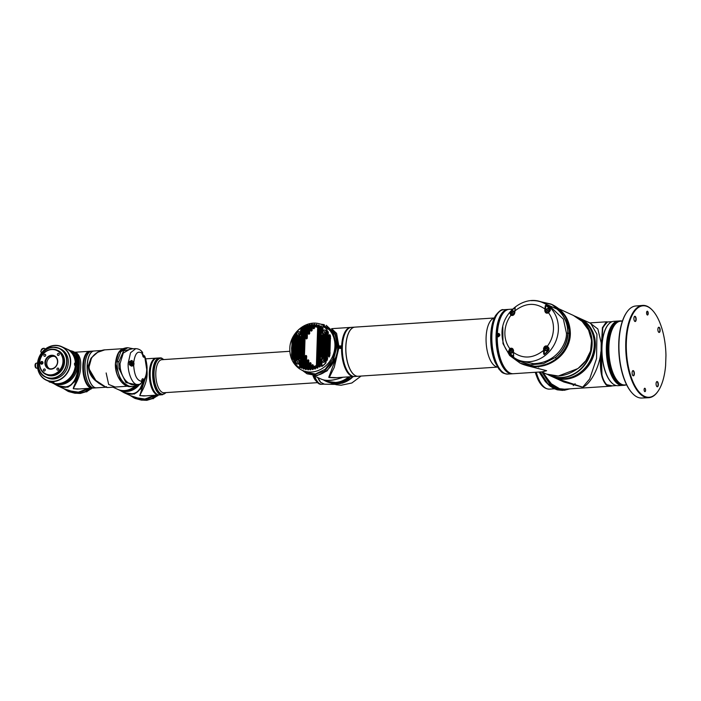 <?xml version="1.0" encoding="UTF-8"?>
<svg xmlns="http://www.w3.org/2000/svg" width="701" height="701" viewBox="0 0 701 701"><rect width="100%" height="100%" fill="white"/><g stroke="black" fill="none" stroke-linecap="round" stroke-linejoin="round"><path stroke-width="1.05" d="M633.152 375.789A2.62 1.122 -93.8 0 1 632.845 375.543A2.62 1.122 -93.8 0 1 632.118 373.291A2.62 1.122 -93.8 0 1 632.547 370.96A2.62 1.122 -93.8 0 1 633.318 370.654A2.62 1.122 -93.8 0 1 634.37 373.738A2.62 1.122 -93.8 0 1 633.152 375.789M632.766 375.447A2.41 1.034 86.2 0 0 632.968 375.587A2.41 1.034 86.2 0 0 633.196 375.631A2.41 1.034 86.2 0 0 634.09 373.44A2.41 1.034 86.2 0 0 633.126 370.882A2.41 1.034 86.2 0 0 632.88 370.829A2.41 1.034 86.2 0 0 632.477 371.074M658.922 332.405A2.62 1.122 -93.8 0 1 658.616 332.16A2.62 1.122 -93.8 0 1 657.88 329.908A2.62 1.122 -93.8 0 1 658.318 327.586A2.62 1.122 -93.8 0 1 659.089 327.271A2.62 1.122 -93.8 0 1 660.14 330.355A2.62 1.122 -93.8 0 1 658.922 332.405M658.537 332.064A2.41 1.034 86.2 0 0 658.738 332.204A2.41 1.034 86.2 0 0 658.966 332.248A2.41 1.034 86.2 0 0 659.86 330.057A2.41 1.034 86.2 0 0 658.896 327.498A2.41 1.034 86.2 0 0 658.651 327.446A2.41 1.034 86.2 0 0 658.248 327.691M644.631 396.38A45.828 19.654 86.2 0 0 658.081 391.167A45.828 19.654 86.2 0 0 665.608 365.598L665.95 355.407A45.828 19.654 86.2 0 0 652.797 310.674A45.828 19.654 86.2 0 0 647.61 306.679A45.828 19.654 86.2 0 0 626.335 342.5A45.828 19.654 86.2 0 0 644.631 396.38M652.64 310.499A46.248 19.838 86.2 0 0 652.482 310.324A46.248 19.838 86.2 0 0 647.251 306.293A46.248 19.838 86.2 0 0 642.554 305.417A46.248 19.838 86.2 0 0 625.739 347.81A46.248 19.838 86.2 0 0 644.245 396.81A46.248 19.838 86.2 0 0 648.609 397.712A46.248 19.838 86.2 0 0 657.81 391.552A46.248 19.838 86.2 0 0 657.941 391.351M634.957 321.461A2.62 1.122 -93.8 0 1 634.65 321.224A2.62 1.122 -93.8 0 1 633.914 318.973A2.62 1.122 -93.8 0 1 634.344 316.642A2.62 1.122 -93.8 0 1 635.124 316.335A2.62 1.122 -93.8 0 1 636.166 319.411A2.62 1.122 -93.8 0 1 634.957 321.461M634.563 321.128A2.41 1.034 86.2 0 0 634.773 321.268A2.41 1.034 86.2 0 0 635.001 321.312A2.41 1.034 86.2 0 0 635.886 319.121A2.41 1.034 86.2 0 0 634.922 316.554A2.41 1.034 86.2 0 0 634.685 316.51A2.41 1.034 86.2 0 0 634.282 316.747M657.117 386.724A2.62 1.122 -93.8 0 1 656.811 386.488A2.62 1.122 -93.8 0 1 656.083 384.236A2.62 1.122 -93.8 0 1 656.513 381.905A2.62 1.122 -93.8 0 1 657.293 381.598A2.62 1.122 -93.8 0 1 658.335 384.674A2.62 1.122 -93.8 0 1 657.117 386.724M656.732 386.391A2.41 1.034 86.2 0 0 656.933 386.531A2.41 1.034 86.2 0 0 657.17 386.575A2.41 1.034 86.2 0 0 658.055 384.385A2.41 1.034 86.2 0 0 657.091 381.817A2.41 1.034 86.2 0 0 656.855 381.773A2.41 1.034 86.2 0 0 656.443 382.01M644.789 391.605A1.7 0.727 -93.8 0 1 644.114 389.8A1.7 0.727 -93.8 0 1 644.736 388.249A1.7 0.727 -93.8 0 1 644.902 388.284A1.7 0.727 -93.8 0 1 645.577 390.089A1.7 0.727 -93.8 0 1 644.955 391.631A1.7 0.727 -93.8 0 1 644.789 391.605M647.33 314.986A1.91 0.815 -93.8 0 1 647.119 314.819A1.91 0.815 -93.8 0 1 646.576 313.172A1.91 0.815 -93.8 0 1 646.9 311.463A1.91 0.815 -93.8 0 1 647.461 311.253A1.91 0.815 -93.8 0 1 648.223 313.496A1.91 0.815 -93.8 0 1 647.33 314.986M647.041 314.723A1.7 0.727 86.2 0 0 647.146 314.793A1.7 0.727 86.2 0 0 647.312 314.819A1.7 0.727 86.2 0 0 647.934 313.277A1.7 0.727 86.2 0 0 647.26 311.472A1.7 0.727 86.2 0 0 647.093 311.437A1.7 0.727 86.2 0 0 646.83 311.577M642.554 305.417L635.719 306.004A46.117 19.777 86.2 0 0 626.869 312.12A46.117 19.777 86.2 0 0 619.158 353.295A46.117 19.777 86.2 0 0 632.188 393.112A46.117 19.777 86.2 0 0 637.402 397.134A46.117 19.777 86.2 0 0 641.757 398.028L648.609 397.712M626.72 312.339A45.635 19.575 86.2 0 0 626.563 312.558A45.635 19.575 86.2 0 0 618.939 353.313A45.635 19.575 86.2 0 0 631.829 392.718A45.635 19.575 86.2 0 0 632.004 392.91M622.444 321.032L620.464 321.198A31.948 13.705 86.2 0 0 614.129 325.755A31.948 13.705 86.2 0 0 608.88 346.776A31.948 13.705 86.2 0 0 617.774 381.265A31.948 13.705 86.2 0 0 621.638 384.332A31.948 13.705 86.2 0 0 624.652 384.954L626.633 384.858M614.058 325.851A31.729 13.608 86.2 0 0 613.997 325.956A31.729 13.608 86.2 0 0 608.783 346.829A31.729 13.608 86.2 0 0 617.616 381.081A31.729 13.608 86.2 0 0 617.695 381.178M543.117 372.511L550.592 383.359L559.582 388.704L564.489 389.204L610.632 386.181L607.11 385.576C601.388 380.704 599.311 369.445 600.88 351.814C599.793 366.36 590.654 384.271 582.724 387.18L555.735 378.277M573.216 385.568L575.127 383.71M612.639 385.83L610.632 386.181M552.923 376.989L563.946 382.027L582.724 387.18L589.672 378.969L596.551 358.535L596.919 334.202L590.733 323.345L579.701 318.315A32.246 28.382 114.5 0 1 594.448 352.717A32.246 28.382 114.5 0 1 565.269 379.215A32.246 28.382 114.5 0 1 552.923 376.989A32.246 28.382 114.5 0 1 552.826 376.945M612.227 321.645L606.759 322.004L602.781 327.919L601.309 351.823C599.732 369.304 601.773 380.477 607.452 385.348L610.957 385.944L616.424 385.585M541.908 371.968L549.479 383.64L559.345 389.756L564.41 390.273L569.799 388.862M540.226 371.951L547.84 383.762L557.637 389.861L564.41 390.273L569.834 388.853M622.567 385.392A32.246 13.836 -93.8 0 1 622.418 385.401A32.246 13.836 -93.8 0 1 619.255 384.788A32.246 13.836 -93.8 0 1 606.347 350.482A32.246 13.836 -93.8 0 1 618.186 321.04A32.246 13.836 -93.8 0 1 618.343 321.032M618.186 321.04L613.787 321.33A32.246 13.836 86.2 0 0 601.949 350.772A32.246 13.836 86.2 0 0 614.856 385.068A32.246 13.836 86.2 0 0 618.019 385.69L622.418 385.401M612.157 325.369A32.123 13.775 86.2 0 0 612.113 325.43A32.123 13.775 86.2 0 0 606.628 346.881A32.123 13.775 86.2 0 0 615.82 381.852A32.123 13.775 86.2 0 0 615.864 381.905M623.75 385.313A32.246 13.836 -93.8 0 1 623.636 385.322L622.725 385.384A32.246 13.836 -93.8 0 1 619.561 384.761A32.246 13.836 -93.8 0 1 615.916 381.957A32.246 13.836 -93.8 0 1 606.68 346.846A32.246 13.836 -93.8 0 1 612.192 325.308A32.246 13.836 -93.8 0 1 618.492 321.023L619.412 320.962A32.246 13.836 -93.8 0 1 619.526 320.953M623.636 385.322A32.246 13.836 -93.8 0 1 620.481 384.7A32.246 13.836 -93.8 0 1 607.574 350.404A32.246 13.836 -93.8 0 1 619.412 320.962M626.195 384.875A32.246 13.836 -93.8 0 1 624.407 385.278L623.864 385.313A32.246 13.836 -93.8 0 1 620.709 384.691A32.246 13.836 -93.8 0 1 617.064 381.879A32.246 13.836 -93.8 0 1 607.951 354.031A32.246 13.836 -93.8 0 1 613.34 325.238A32.246 13.836 -93.8 0 1 619.64 320.944L620.175 320.909A32.246 13.836 -93.8 0 1 622.006 321.067M624.407 385.278A32.246 13.836 -93.8 0 1 621.244 384.656A32.246 13.836 -93.8 0 1 608.337 350.351A32.246 13.836 -93.8 0 1 620.175 320.909M625.853 384.893A32.123 13.775 -93.8 0 1 621.366 384.525A32.123 13.775 -93.8 0 1 608.494 348.783A32.123 13.775 -93.8 0 1 621.664 321.102M589.944 322.986L597.848 328.962L601.186 342.771L601.099 351.823L602.667 327.428L607.495 321.961M607.732 321.943L606.409 321.812L602.396 327.7L601.607 342.798M612.201 385.865L605.682 384.437L602.036 377.042L601.309 351.823M542.267 372.126L553.808 386.882L561.72 389.958L569.361 388.889M613.086 383.999A32.036 13.74 -93.8 0 1 601.922 354.434A32.036 13.74 -93.8 0 1 609.125 323.652M545.308 381.546L539.078 372.029M537.772 378.996L537.974 379.407A30.493 13.082 -93.8 0 1 535.976 374.334L535.424 372.836M537.772 379.039L537.895 379.337C541.014 385.83 544.87 389.099 549.479 389.125A31.186 13.38 86.2 0 1 546.421 388.529A31.186 13.38 86.2 0 1 536.274 372.213M535.958 374.299L535.257 372.284M535.958 374.316L537.965 379.39M617.011 381.826A32.123 13.775 -93.8 0 1 616.968 381.773A32.123 13.775 -93.8 0 1 607.89 354.04A32.123 13.775 -93.8 0 1 613.261 325.352A32.123 13.775 -93.8 0 1 613.305 325.299M510.976 313.093C512.212 310.613 513.36 310.534 514.42 312.874M541.68 371.854L546.587 374.097L558.311 376.034L578.018 368.524L585.808 360.7L590.584 350.999L591.565 340.344L588.551 330.048L582.154 321.409L573.374 315.424L559.021 308.869M529.132 366.115L546.631 370.706L542.075 371.837M512.606 309.123L509.11 309.36A32.246 13.836 86.2 0 0 502.81 313.645A32.246 13.836 86.2 0 0 497.377 333.527L498.446 333.457C500.365 334.43 500.33 335.534 498.332 336.778L497.263 336.848A32.246 13.836 86.2 0 0 506.534 370.286A32.246 13.836 86.2 0 0 510.179 373.098A32.246 13.836 86.2 0 0 513.342 373.721L542.74 371.793L546.631 370.706L526.924 365.642M549.374 375.131L549.637 375.254A32.036 28.198 -65.5 0 0 561.904 377.462A32.036 28.198 -65.5 0 0 590.838 351.35A32.036 28.198 -65.5 0 0 576.59 317.132M537.798 301.079L551.109 304.094L558.049 308.396C565.76 314.977 569.554 323.31 569.422 333.396C568.888 343.481 564.533 351.884 556.384 358.597C549.943 363.574 542.688 366.132 534.6 366.264L520.23 363.232L535.415 366.641C553.492 366.965 570.237 351.236 570.351 333.816L570.369 333.834C570.15 320.269 564.007 310.482 551.959 304.479L565.681 316.423L570.351 333.816M537.667 301.053L551.967 304.488M498.691 334.018A1.165 1.025 114.5 0 1 498.429 336.296A1.165 1.025 114.5 0 1 497.754 336.068M549.68 375.508L551.783 376.472A32.246 28.382 -65.5 0 0 564.13 378.689A32.246 28.382 -65.5 0 0 593.309 352.191A32.246 28.382 -65.5 0 0 578.57 317.798L576.459 316.834A32.246 28.382 114.5 0 1 591.197 351.236A32.246 28.382 114.5 0 1 562.018 377.734A32.246 28.382 114.5 0 1 549.68 375.508A32.246 28.382 114.5 0 1 548.086 374.711M574.978 316.212A32.246 28.382 114.5 0 1 576.459 316.834M517.32 359.569L519.993 360.796L533.54 363.679C557.356 362.916 567.214 342.298 566.426 333.028L563.376 319.121L549.12 305.513L543.222 302.823A31.186 27.453 114.5 0 1 558.39 329.356A31.186 27.453 114.5 0 1 529.264 361.725A31.186 27.453 114.5 0 1 517.32 359.569C507.138 354.329 502.039 345.435 501.995 332.896C501.855 311.498 525.75 293.868 543.222 302.823A31.186 27.453 114.5 0 0 531.288 300.676M548.541 312.725A2.673 2.357 114.5 0 1 546.368 312.935L548.55 312.699L550.154 310.42L548.576 312.839L550.355 310.35L550.25 309.027A30.493 26.84 -65.5 0 0 545.921 305.215L545.308 305.636L544.843 308.957C535.1 302.245 525.11 302.902 514.885 310.92L515.06 307.248A30.493 26.84 -65.5 0 0 510.468 311.638L509.855 313.014L510.871 315.31C507.147 320.41 505.149 326.07 504.886 332.292C504.738 338.504 506.367 343.928 509.767 348.563L508.584 351.315L509.101 352.831A30.493 26.84 -65.5 0 0 513.421 356.634L513.509 352.437C523.244 359.149 533.233 358.491 543.468 350.474L543.704 354.058L544.283 354.61A30.493 26.84 -65.5 0 0 548.883 350.22L549.085 348.651L547.472 346.084C551.196 340.984 553.194 335.323 553.466 329.102C553.606 322.889 551.976 317.465 548.576 312.839C546.429 313.697 545.168 312.961 544.782 310.631L545.308 305.636M551.853 376.507A32.246 28.382 -65.5 0 0 551.932 376.533A32.246 28.382 -65.5 0 0 564.279 378.759A32.246 28.382 -65.5 0 0 594.395 345.295A32.246 28.382 -65.5 0 0 578.711 317.86A32.246 28.382 -65.5 0 0 578.64 317.825M498.271 334.5A0.535 0.464 -65.5 0 0 497.92 335.49L497.43 335.236L498.385 335.174L497.938 334.307L497.43 335.236M552.151 376.639A32.246 28.382 -65.5 0 0 552.37 376.735A32.246 28.382 -65.5 0 0 564.717 378.961A32.246 28.382 -65.5 0 0 593.896 352.463A32.246 28.382 -65.5 0 0 579.157 318.061A32.246 28.382 -65.5 0 0 578.938 317.965M552.423 376.761A32.246 28.382 -65.5 0 0 552.484 376.787A32.246 28.382 -65.5 0 0 564.822 379.013A32.246 28.382 -65.5 0 0 594.001 352.515A32.246 28.382 -65.5 0 0 579.263 318.114A32.246 28.382 -65.5 0 0 579.21 318.088M552.607 376.849A32.246 28.382 -65.5 0 0 552.738 376.901A32.246 28.382 -65.5 0 0 565.085 379.127A32.246 28.382 -65.5 0 0 594.264 352.629A32.246 28.382 -65.5 0 0 579.517 318.228A32.246 28.382 -65.5 0 0 579.394 318.175M512.431 313.321L512.711 312.532M547.516 310.972L547.385 310.149L548.033 310.517L547.35 310.981L547.385 310.149M546.5 348.336L545.93 348.984L546.342 348.239L546.692 348.94L546.123 348.835L546.605 348.397M510.722 351.061L511.064 351.455L511.397 350.596L511.371 351.429L510.95 350.631M538.71 367.087L538.324 366.509M498.516 333.492L499.094 333.571A1.7 1.49 -65.5 0 0 498.516 333.492L497.377 333.527M502.713 313.785A31.957 13.705 86.2 0 0 502.626 313.917A31.957 13.705 86.2 0 0 497.202 334.219M497.149 335.718A31.957 13.705 86.2 0 0 506.306 370.04A31.957 13.705 86.2 0 0 506.42 370.163M497.263 336.848L497.184 335.77M497.254 334.158L497.298 333.571M556.384 358.597L555.446 357.431L543.468 363.609L530.166 364.765L517.601 360.726L507.822 351.955M542.075 302.333L557.05 309.141C564.498 315.45 568.16 323.476 568.047 333.212L569.422 333.396M510.468 311.638L510.486 313.128L510.53 311.708L515.104 307.345L514.709 312.628C514.262 314.802 513.097 315.678 511.204 315.24A2.673 2.357 114.5 0 0 514.727 312.646L514.823 312.593C514.289 314.986 512.966 315.888 510.871 315.31L509.855 313.014M511.353 315.301A2.673 2.357 -65.5 0 1 510.197 313.102L509.864 312.953M515.077 308.089L515.06 307.248M515.217 307.432L514.823 312.593M550.066 310.762L550.127 309.115L545.825 305.329L545.36 310.788L545.921 305.215M550.18 310.412L550.25 309.027M548.909 348.66L548.769 350.114L544.195 354.487L543.52 348.8C544.055 346.408 545.378 345.505 547.472 346.084L549.085 348.651M548.909 348.73L548.699 347.845M548.813 348.704L548.883 350.22M548.524 347.451L544.379 348.993L544.283 354.61M544.379 348.993L543.801 348.826A2.673 2.357 114.5 0 1 547.463 346.312L547.463 346.312A2.673 2.357 -65.5 0 0 544.099 348.967L543.704 354.058M543.748 350.5L543.52 348.8M513.596 356.353L513.439 350.798L513.64 356.038M513.079 349.37L509.215 351.297L509.171 352.717L513.474 356.502L513.588 355.994L513.421 356.634M508.593 351.376L509.101 352.831M512.308 348.616A2.673 2.357 -65.5 0 0 508.935 351.271L508.584 351.315M509.215 351.297L509.767 348.563C511.914 347.705 513.176 348.441 513.561 350.772M497.666 335.341L497.447 334.631M497.684 334.745L498.148 334.43M510.486 313.128L512.422 315.397M545.641 310.823L547.586 313.084M512.037 313.119L512.44 312.374L512.431 313.329M512.606 312.471L512.054 312.646M512.238 312.725L512.221 313.207M494.301 317.982L354.89 327.13A24.614 10.559 86.2 0 0 350.079 330.408A24.614 10.559 86.2 0 0 345.873 346.846A24.614 10.559 86.2 0 0 352.918 373.633A24.614 10.559 86.2 0 0 355.705 375.78A24.614 10.559 86.2 0 0 358.115 376.253L497.526 367.105M350.053 330.451A24.526 10.524 86.2 0 0 350.027 330.486A24.526 10.524 86.2 0 0 345.838 346.864A24.526 10.524 86.2 0 0 352.857 373.563A24.526 10.524 86.2 0 0 352.892 373.598M354.811 327.139L351.376 327.367A24.614 10.559 86.2 0 0 342.333 349.834A24.614 10.559 86.2 0 0 352.182 376.008A24.614 10.559 86.2 0 0 354.601 376.481L358.036 376.262A24.614 10.559 -93.8 0 1 355.626 375.78A24.614 10.559 -93.8 0 1 345.777 349.606A24.614 10.559 -93.8 0 1 354.811 327.139A24.614 10.559 -93.8 0 1 354.855 327.139M507.866 374.08A32.246 13.836 -93.8 0 1 507.831 374.08A32.246 13.836 -93.8 0 1 504.667 373.458A32.246 13.836 -93.8 0 1 491.76 339.153A32.246 13.836 -93.8 0 1 503.607 309.719A32.246 13.836 -93.8 0 1 503.642 309.719L503.493 309.728A32.246 13.836 -93.8 0 1 503.546 309.719M351.332 327.367A24.614 10.559 86.2 0 0 351.297 327.367A24.614 10.559 86.2 0 0 342.263 349.834A24.614 10.559 86.2 0 0 352.112 376.016A24.614 10.559 86.2 0 0 354.522 376.49A24.614 10.559 86.2 0 0 354.557 376.49M351.297 327.367L350.684 327.411A24.614 10.559 86.2 0 0 345.873 330.688A24.614 10.559 86.2 0 0 341.764 352.664A24.614 10.559 86.2 0 0 348.712 373.913A24.614 10.559 86.2 0 0 351.499 376.051A24.614 10.559 86.2 0 0 353.909 376.525L354.522 376.49M512.151 373.799A32.246 13.836 -93.8 0 1 512.116 373.799L507.91 374.071A32.246 13.836 -93.8 0 1 504.746 373.458A32.246 13.836 -93.8 0 1 491.839 339.153A32.246 13.836 -93.8 0 1 503.686 309.711L507.892 309.439A32.246 13.836 -93.8 0 1 507.927 309.439M512.116 373.799A32.246 13.836 -93.8 0 1 508.952 373.177A32.246 13.836 -93.8 0 1 496.045 338.872A32.246 13.836 -93.8 0 1 507.892 309.439M513.167 373.729A32.246 13.836 -93.8 0 1 512.992 373.738L512.194 373.791A32.246 13.836 -93.8 0 1 509.031 373.177A32.246 13.836 -93.8 0 1 505.386 370.365A32.246 13.836 -93.8 0 1 496.273 342.517A32.246 13.836 -93.8 0 1 501.662 313.724A32.167 13.801 86.2 0 0 501.609 313.803A32.167 13.801 86.2 0 0 496.238 342.526A32.167 13.801 86.2 0 0 505.316 370.294A32.167 13.801 86.2 0 0 505.351 370.33M512.992 373.738A32.246 13.836 -93.8 0 1 509.837 373.116A32.246 13.836 -93.8 0 1 496.956 335.332M511.309 373.51A32.167 13.801 -93.8 0 1 497.062 335.586M345.847 330.723A24.526 10.524 86.2 0 0 345.821 330.767A24.526 10.524 86.2 0 0 341.72 352.664A24.526 10.524 86.2 0 0 348.651 373.843A24.526 10.524 86.2 0 0 348.677 373.878M501.609 313.803L501.662 313.724A32.246 13.836 -93.8 0 1 507.962 309.43L508.768 309.378A32.246 13.836 -93.8 0 1 508.944 309.369M496.974 334.631A32.246 13.836 -93.8 0 1 508.768 309.378M497.105 334.359A32.167 13.801 -93.8 0 1 507.13 309.833M300.895 369.637A24.894 21.915 114.5 0 0 334.938 346.154A24.894 21.915 114.5 0 0 321.522 324.432L324.239 325.439L332.835 333.133L335.805 346.513A24.956 21.968 114.5 0 1 335.805 346.531L332.686 359.333L325.203 369.287L315.441 373.966L305.855 372.354L300.895 369.637A24.894 21.915 114.5 0 1 298.828 368.323C292.703 363.574 289.688 357.054 289.802 348.783C289.811 333.518 305.259 320.006 319.183 323.731A24.894 21.915 114.5 0 1 321.522 324.432L332.756 331.407L336.866 346.767L333.159 360.866L324.423 371.162L313.47 374.869L303.419 371.022M350.649 327.411A24.614 10.559 86.2 0 0 350.605 327.42A24.614 10.559 86.2 0 0 341.65 345.882L340.344 345.97A1.165 1.025 114.5 0 1 339.38 348.099A1.165 1.025 114.5 0 1 340.353 345.97L338.793 347.091L339.862 348.318A1.165 1.025 114.5 0 1 339.635 348.169M331.696 328.76L336.585 333.343L338.933 346.557M338.907 347.617L334.254 367.394L329.268 377.515L334.184 377.821L353.83 376.533A24.614 10.559 86.2 0 0 353.874 376.533M339.74 348.371L341.562 348.379A24.614 10.559 86.2 0 0 351.42 376.06A24.614 10.559 86.2 0 0 353.83 376.533M340.23 348.467L339.109 347.284M340.572 346.119A1.165 1.025 114.5 0 1 341.396 347.188A1.165 1.025 114.5 0 1 339.862 348.318M349.589 376.814A25.034 22.038 114.5 0 1 325.877 381.248A25.034 22.038 114.5 0 1 323.476 379.942M320.856 378.934C325.658 381.265 332.73 380.801 342.07 377.541L342.044 377.62C327.849 382.431 323.538 379.828 321.531 379.267L313.838 375.754M342.07 377.541L342.754 377.261M336.69 377.655L328.734 377.34L335.613 359.14M338.89 347.065C339.503 345.724 340.108 345.689 340.704 346.942C340.055 348.257 339.45 348.292 338.89 347.065M337.751 347.074C337.339 360.971 327.332 374.01 316.414 375.298L307.064 373.826L317.018 375.596L327.122 370.864L336.813 355.828L338.268 345.409L336.401 335.875L326.237 325.317L334.815 333.369L337.759 346.942L336.857 346.881M320.725 324.16L324.274 324.659L320.637 324.134M339.678 347.53L340.151 346.583A0.535 0.464 -65.5 0 0 339.713 347.53M329.864 334.631A23.273 20.487 114.5 0 1 330.522 336.068L329.75 355.468A23.142 20.373 114.5 0 1 328.997 356.984L328.392 351.823L328.804 339.573L329.733 334.692A23.142 20.373 114.5 0 1 330.39 336.121L329.943 352.726M292.58 338.565A23.273 20.487 114.5 0 1 293.333 337.032L292.589 359.447A23.273 20.487 114.5 0 1 291.931 358.009L291.572 348.143L292.659 338.601A23.142 20.373 114.5 0 1 293.412 337.076L293.281 341.904A20.671 18.191 114.5 0 1 294.166 339.591L295.112 334.333A23.142 20.373 114.5 0 1 295.848 333.343L295.769 336.568A20.671 18.191 114.5 0 1 296.558 335.393L296.129 333.79L297.128 331.433A23.729 20.89 114.5 0 1 301.018 328.015L300.694 331.003A20.671 18.191 114.5 0 1 301.395 330.46L302.262 327.56A23.142 20.373 114.5 0 1 302.981 327.139L302.937 329.426A20.671 18.191 114.5 0 1 303.752 328.953L304.62 326.289A23.142 20.373 114.5 0 1 305.329 325.974L305.285 328.191A20.671 18.191 114.5 0 1 306.1 327.858L306.959 325.369A23.142 20.373 114.5 0 1 307.669 325.141L307.625 327.332A20.671 18.191 114.5 0 1 308.431 327.113L309.281 324.747A23.142 20.373 114.5 0 1 309.991 324.616L309.632 333.413L308.79 334.035L308.501 333.51L309.281 324.747L308.992 333.667L308.501 333.51L309.728 333.396C309.194 334.473 308.685 334.508 308.221 333.483L308.501 333.51M295.042 334.272A23.273 20.487 114.5 0 1 295.778 333.273L294.867 362.803A23.142 20.373 114.5 0 1 294.201 361.909L293.605 356.371L294.166 339.591L295.112 334.333L294.201 361.909L293.631 360.27L294.438 335.875M297.058 331.336A23.895 21.03 114.5 0 1 300.983 327.893L300.615 333.474L298.24 336.112L296.558 335.393L297.084 332.598M302.236 327.463A23.273 20.487 114.5 0 1 302.955 327.034L301.623 368.104A23.142 20.373 114.5 0 1 300.931 367.771L300.265 364.581L301.395 330.46L302.262 327.56L300.931 367.771L300.37 366.877L301.649 328.357M304.593 326.184A23.273 20.487 114.5 0 1 305.312 325.869L303.901 368.954A23.142 20.373 114.5 0 1 303.209 368.735L302.534 365.791L303.752 328.953L304.62 326.289L303.209 368.735L302.657 367.946L304.015 326.981M306.95 325.255A23.273 20.487 114.5 0 1 307.669 325.027L307.266 338.084L306.03 338.189L306.372 327.884L306.959 325.369L306.521 338.364L306.03 338.189L306.468 338.785M309.29 324.624A23.273 20.487 114.5 0 1 310.008 324.493L309.947 326.815A20.671 18.191 114.5 0 1 310.753 326.701L311.603 324.414A23.142 20.373 114.5 0 1 311.954 324.388A23.142 20.373 114.5 0 1 312.313 324.361L312.269 326.605A20.671 18.191 114.5 0 1 313.067 326.605L313.917 324.353A23.142 20.373 114.5 0 1 314.618 324.397L314.425 327.945M313.952 324.239A23.273 20.487 114.5 0 1 314.653 324.274L314.574 326.71A20.671 18.191 114.5 0 1 315.713 326.885L315.678 324.984L316.221 324.581A23.142 20.373 114.5 0 1 316.913 324.712L316.265 326.815L315.687 326.254L316.221 324.581L316.16 326.386L315.415 326.202M316.265 324.467A23.273 20.487 114.5 0 1 316.966 324.598L316.966 326.105L315.914 326.745M316.265 326.815L316.186 326.981A20.671 18.191 114.5 0 1 317.658 327.376L318.508 325.115A23.142 20.373 114.5 0 1 319.2 325.334L319.148 327.937A20.671 18.191 114.5 0 1 319.936 328.305L320.786 325.965A23.142 20.373 114.5 0 1 321.479 326.298L321.417 329.146A20.671 18.191 114.5 0 1 322.083 329.601L323.196 326.552A23.729 20.89 114.5 0 1 326.876 329.479L325.947 333.466C323.88 334.999 322.565 334.535 321.996 332.072L322.907 326.754L323.056 330.898M318.569 324.992A23.273 20.487 114.5 0 1 319.27 325.22L317.798 367.771A23.142 20.373 114.5 0 1 317.08 368.086L316.396 365.536L317.658 327.376L318.508 325.115L317.132 368.218L316.58 367.613L317.974 325.483M320.865 325.86A23.273 20.487 114.5 0 1 321.557 326.193L320.147 366.509A23.142 20.373 114.5 0 1 319.428 366.93L318.745 364.31L319.936 328.305L320.786 325.965L319.498 367.052L318.937 366.474L320.269 326.315M323.31 326.429A23.895 21.03 114.5 0 1 327.017 329.374L325.947 333.466A20.671 18.191 114.5 0 1 326.657 334.535L327.542 331.258A23.142 20.373 114.5 0 1 328.217 332.16L328.068 337.365A20.671 18.191 114.5 0 1 328.804 339.573L329.733 334.692L329.12 357.054L328.541 356.459L329.251 335.113M327.656 331.179A23.273 20.487 114.5 0 1 328.331 332.081L327.297 359.736A23.142 20.373 114.5 0 1 326.561 360.726L325.904 357.168L326.657 334.535L327.542 331.258L326.666 360.813L326.096 360.27L327.052 331.608M295.892 358.623L296.611 337.023L297.39 336.156L298.118 336.927L297.399 358.518L296.619 359.394L295.892 358.623L296.891 337.05A0.622 0.552 114.5 0 1 298.013 336.944L297.303 358.535M321.312 356.949L322.022 335.358L322.81 334.491L323.538 335.262L322.819 356.853L322.039 357.72L321.312 356.949L322.302 335.385A0.622 0.552 114.5 0 1 323.433 335.28L322.714 356.87M330.968 382.912A24.614 21.661 -65.5 0 0 338.11 383.745A24.614 21.661 -65.5 0 0 353.164 376.577M350.912 378.19A24.614 21.661 -65.5 0 0 352.647 376.612A24.614 21.661 -65.5 0 1 350.912 378.19A24.614 21.661 -65.5 0 1 331.284 382.974M297.531 332.283C299.038 331.468 299.932 331.906 300.23 333.597L299.493 335.139A1.91 1.682 114.5 0 1 297.531 332.283M323.275 358.377L325.264 360.077L323.801 362.005A1.91 1.682 114.5 0 1 323.275 358.377M323.853 330.329C325.238 329.899 326.018 330.425 326.202 331.888L325.098 333.676A1.91 1.682 114.5 0 1 323.853 330.329M298.871 333.404L298.311 333.869L299.073 333.72M297.75 362.399L297.434 361.795L298.1 361.751M323.783 360.682L323.371 360.165L324.02 359.99M324.8 332.458L324.274 332.116L324.896 331.739M324.686 331.634L324.449 332.458M323.792 359.841L323.476 360.629M297.855 361.558L297.478 362.321M298.661 333.317L298.328 334.097M324.134 331.739L324.887 331.792L324.405 332.484L324.318 331.827M323.266 359.85L323.976 360.077L323.38 360.656L323.45 359.937M297.373 361.497L298.021 361.865L297.338 362.329L297.548 361.585M298.547 334.184L298.477 333.238M309.535 363.477C310.07 362.382 310.578 362.347 311.042 363.372L310.823 369.795A23.273 20.487 114.5 0 1 310.473 369.821A23.273 20.487 114.5 0 1 310.114 369.839L309.57 369.12L309.535 363.477L311.007 363.53M310.114 369.839L310.026 363.556L311.113 363.477M312.103 330.486L310.911 330.381L311.603 324.414L311.402 330.53M311.305 330.942L311.042 324.896M314.495 328.147L313.294 328.042L313.917 324.353L313.785 328.191M313.706 328.611L313.365 324.791M316.072 326.815L315.678 324.984M321.067 360.261A2.541 2.234 114.5 0 1 325.124 358.342L325.904 362.978A23.895 21.03 114.5 0 1 321.978 366.421L320.979 362.732L321.067 360.261L321.698 360.445M311.779 365.51C312.313 364.415 312.812 364.38 313.286 365.405L313.154 369.453A23.273 20.487 114.5 0 1 312.444 369.585L311.779 365.51L313.251 365.571M312.444 369.585L312.269 365.598L313.356 365.519M307.318 360.647C307.853 359.56 308.361 359.525 308.834 360.542L308.501 369.848A23.273 20.487 114.5 0 1 307.792 369.804L307.108 367.017L307.318 360.647L308.799 360.691M307.792 369.804L307.809 360.726L308.896 360.638M305.154 356.283C305.689 355.214 306.188 355.17 306.67 356.161L306.188 369.62A23.273 20.487 114.5 0 1 305.487 369.488L304.812 366.588L305.154 356.283L306.635 356.292M305.487 369.488L304.953 368.656L305.645 356.336L306.74 356.239M299.862 367.534L299.651 367.885A23.895 21.03 114.5 0 1 295.945 364.941L295.191 362.084L295.734 360.27A2.541 2.234 114.5 0 1 299.678 361.663L299.721 367.158M300.37 366.877L300.265 364.581A20.671 18.191 114.5 0 1 299.599 364.134L299.704 367.727A23.729 20.89 114.5 0 1 296.015 364.809L295.524 362.049L295.962 360.437A2.331 2.05 114.5 0 1 299.581 361.681M300.983 327.893L301.009 328.357M307.231 338.338L306.521 338.364M306.381 338.714L306.363 325.974M309.693 333.632L308.992 333.667M308.887 334.07L308.703 325.282M305.093 366.614L305.434 356.31L306.565 356.213L306.197 369.48A23.142 20.373 114.5 0 1 305.496 369.357L305.925 356.362M306.206 355.696L306.565 356.178L306.206 355.696M307.257 369.033L307.599 360.673L308.729 360.594L308.51 367.14M309.57 369.12L309.413 367.122A20.671 18.191 114.5 0 1 308.615 367.122L308.729 360.594M309.693 367.158L309.816 363.504L310.937 363.425L310.455 369.681A23.142 20.373 114.5 0 1 310.105 369.699L310.306 363.582M311.901 368.919L311.726 366.921A20.671 18.191 114.5 0 1 310.929 367.026L310.946 363.39M312.006 366.947L312.05 365.536L313.181 365.458L313.145 366.632M312.883 364.923L313.181 365.423L312.883 364.923M314.425 327.98L313.294 328.042L313.601 328.576L314.425 327.98M312.515 324.8L312.024 330.302L310.911 330.381L311.209 330.907L312.147 330.267L312.269 326.605L312.147 330.267C311.603 331.345 311.104 331.38 310.631 330.355L310.911 330.381M312.278 325.36L312.164 326.657M314.583 325.448L314.653 324.274M316.966 324.598L316.826 326.167L315.976 326.78M327.017 329.374L326.973 330.127M327.972 337.418L327.516 354.145A20.671 18.191 114.5 0 0 328.392 351.823L328.541 356.459M328.296 333.238L328.27 333.676M321.26 362.759L321.347 360.288A2.331 2.05 114.5 0 1 325.036 358.5L325.816 361.436M326.114 361.856L325.772 362.855A23.729 20.89 114.5 0 1 321.882 366.272L322.031 361.55M325.133 356.704C324.598 357.79 324.09 357.825 323.625 356.8L324.616 335.236A0.622 0.552 114.5 0 1 325.746 335.122L325.027 356.756A0.622 0.552 114.5 0 1 323.897 356.827L324.116 356.914A0.605 0.535 -65.5 0 0 324.361 357.396M323.625 356.8L324.335 335.209L325.124 334.333L325.851 335.104M321.996 332.072L322.364 329.628M321.312 329.198L320.287 363.267A20.671 18.191 114.5 0 0 320.979 362.732L321.601 366.027L321.768 360.971M321.557 326.193L321.435 327.674M319.428 325.965L317.93 364.783A20.671 18.191 114.5 0 0 318.745 364.31L318.937 366.474M319.27 325.22L319.305 325.799M317.93 367.236L317.851 367.902A23.273 20.487 114.5 0 1 317.132 368.218M314.6 366.5L315.494 366.974L315.459 368.7A23.142 20.373 114.5 0 1 314.749 368.919L314.066 367.044L314.889 366.132L315.494 366.974L315.143 366.421M314.959 366.386L315.581 367.902M314.066 367.044L314.407 366.29A20.671 18.191 114.5 0 1 313.251 366.614L313.128 369.322A23.142 20.373 114.5 0 1 312.418 369.453L312.55 365.624M313.382 368.63L313.154 369.453M311.042 369.024L310.85 368.428M308.72 369.12L308.493 367.158L308.493 369.707A23.142 20.373 114.5 0 1 307.792 369.672L308.089 360.752M306.319 368.884L306.565 356.213M291.476 355.241L292.659 338.601L292.019 357.939L291.949 341.212M293.368 338.53L293.333 337.032M292.834 358.798L292.676 359.368A23.142 20.373 114.5 0 1 292.019 357.939L291.931 358.009M293.631 360.27L293.605 356.371A20.671 18.191 114.5 0 1 292.878 354.154L292.729 357.694M293.184 341.957L292.589 359.447M295.962 360.437L295.734 360.27A20.671 18.191 114.5 0 1 295.025 359.192L294.911 361.471M294.902 359.227L294.797 362.899A23.273 20.487 114.5 0 1 294.122 361.996M298.205 358.465L298.924 336.874L299.704 336.007L300.431 336.778L299.721 358.369C299.178 359.455 298.679 359.49 298.205 358.465L299.204 336.901A0.622 0.552 114.5 0 1 300.326 336.795M302.657 367.946L302.534 365.791A20.671 18.191 114.5 0 1 301.745 365.423L301.658 366.965M301.745 367.561L301.588 368.227A23.273 20.487 114.5 0 1 300.895 367.894M302.955 328.042L302.955 327.034M304.953 368.656L304.812 366.588A20.671 18.191 114.5 0 1 304.024 366.351L303.936 367.823M304.024 368.393L303.884 369.085A23.273 20.487 114.5 0 1 303.183 368.866M305.294 326.885L305.312 325.869M307.634 326.07L307.669 325.027M309.965 325.562L310.008 324.493M309.623 333.448L309.842 326.868M306.03 338.189L305.759 338.162C306.223 339.161 306.723 339.135 307.266 338.084L307.161 338.136M305.759 338.162L306.372 327.884M307.389 367.044L307.108 367.017A20.671 18.191 114.5 0 1 306.311 366.903L306.188 366.938M313.286 365.405L313.259 368.901M314.53 327.928L314.574 326.71L314.53 327.928C313.987 329.014 313.487 329.041 313.023 328.015L313.294 328.042M322.714 326.613L322.749 331.512M327.165 330.276L326.613 331.888M326.78 331.775L325.869 333.369L323.476 334.105A2.331 2.05 114.5 0 1 322.276 332.099L322.635 332.256M328.331 332.081L328.129 334.622M330.522 336.068L330.25 340.511M330.609 338.671L330.451 337.873M330.136 352.708L329.75 355.468L329.899 350.85M327.446 358.045L327.393 354.18L327.455 358.036M327.647 358.036L327.297 359.736L327.393 357.037M326.096 360.27L325.904 357.168A20.671 18.191 114.5 0 1 325.124 358.342L324.475 358.062M325.842 360.069L325.658 360.174C325.325 361.882 324.388 362.566 322.846 362.207A2.121 1.866 114.5 0 1 322.802 362.189M325.045 358.518L325.912 362.145M321.978 366.421L321.409 366.115M320.436 365.563L320.147 366.509L320.199 364.897M318.07 366.938L317.851 367.902M316.58 367.613L316.396 365.536A20.671 18.191 114.5 0 1 314.889 366.132L315.59 368.218M315.722 367.946L315.503 368.831L315.503 367.333M315.503 368.831A23.273 20.487 114.5 0 1 314.784 369.05L314.81 367.122M314.784 369.05L314.232 368.419M310.937 369.278L310.823 367.079M308.501 369.848L308.536 368.533M306.188 369.62L306.232 368.332M304.111 368.437L303.884 369.085M301.816 367.604L301.588 368.227M299.678 361.663L299.818 367.666M295.945 364.941L296.067 363.258M295.419 363.863L295.804 362.68M295.191 362.084L295.734 362.145M295.033 362.303L294.797 362.899M295.988 333.65L295.647 336.603M296.129 333.79L296.672 333.956M296.462 332.292L296.786 333.212M340.09 346.469L339.24 347.039L339.503 347.538L340.055 347.503L340.09 346.469M348.66 376.875A24.614 21.661 114.5 0 1 325.869 380.783L324.519 380.17M342.964 377.243L341.974 377.576M298.863 363.582L299.765 365.72M299.879 365.957L300.913 367.806M335.691 334.281L331.81 328.918M341.685 345.926L340.423 346.005M317.781 377.559L320.707 382.334M330.618 382.851L334.833 384.376L324.528 384.209L320.76 382.395L317.842 377.585M353.479 376.56L342.544 383.132L330.644 382.851M321.873 384.279A18.463 7.921 -93.8 0 1 321.82 384.279A18.463 7.921 -93.8 0 1 320.006 383.929A18.463 7.921 -93.8 0 1 314.556 376.087M162.01 358.246A18.463 7.921 86.2 0 0 160.205 357.896L159.556 357.939A18.463 7.921 86.2 0 0 155.946 360.393A18.463 7.921 86.2 0 0 152.862 376.875A18.463 7.921 86.2 0 0 158.076 392.814A18.463 7.921 86.2 0 0 160.161 394.418A18.463 7.921 86.2 0 0 161.966 394.777L166.146 392.586M314.696 376.148A18.463 7.921 86.2 0 0 320.12 383.92A18.463 7.921 86.2 0 0 321.934 384.279L323.678 384.157M161.913 394.777A18.463 7.921 -93.8 0 1 161.852 394.786A18.463 7.921 -93.8 0 1 160.047 394.426A18.463 7.921 -93.8 0 1 152.66 374.79A18.463 7.921 -93.8 0 1 159.434 357.948A18.463 7.921 -93.8 0 1 159.495 357.939M159.434 357.948L156.954 358.106A18.463 7.921 86.2 0 0 150.172 374.956A18.463 7.921 86.2 0 0 157.559 394.593A18.463 7.921 86.2 0 0 159.372 394.943L161.852 394.786M156.893 358.115A18.463 7.921 86.2 0 0 156.84 358.115A18.463 7.921 86.2 0 0 150.058 374.965A18.463 7.921 86.2 0 0 157.445 394.602A18.463 7.921 86.2 0 0 159.258 394.952A18.463 7.921 86.2 0 0 159.311 394.952M156.603 358.141A18.463 7.921 86.2 0 0 156.376 358.141A18.463 7.921 86.2 0 0 152.774 360.603A18.463 7.921 86.2 0 0 149.62 372.923A18.463 7.921 86.2 0 0 154.895 393.024A18.463 7.921 86.2 0 0 156.989 394.628A18.463 7.921 86.2 0 0 158.794 394.987A18.463 7.921 86.2 0 0 159.022 394.961M152.73 360.656A18.331 7.86 86.2 0 0 152.687 360.717A18.331 7.86 86.2 0 0 149.558 372.958A18.331 7.86 86.2 0 0 154.807 392.919A18.331 7.86 86.2 0 0 154.851 392.972M321.119 382.746A18.463 7.921 -93.8 0 1 317.772 377.55M155.902 360.454A18.331 7.86 86.2 0 0 155.867 360.507A18.331 7.86 86.2 0 0 152.8 376.875A18.331 7.86 86.2 0 0 157.979 392.709A18.331 7.86 86.2 0 0 158.023 392.762M144.31 400.21L146.746 400.262L153.659 398.142A18.086 15.921 -65.5 0 0 156.174 396.442L158.172 395.022M157.348 395.793L156.235 395.627L157.778 395.732L157.76 394.865M145.72 395.846L139.771 395.618L145.098 379.039M154.562 395.259L145.037 399.044L134.513 397.476L123.954 392.656L134.417 394.05L141.138 388.564L144.397 380.415M119.477 389.984L123.954 392.656L120.073 390.413M158.645 394.987A18.463 7.921 -93.8 0 1 158.487 395.005A18.463 7.921 -93.8 0 1 149.313 372.95A18.463 7.921 -93.8 0 1 156.069 358.167A18.463 7.921 -93.8 0 1 156.227 358.158M147.008 368.98L147.131 373.09C147.201 384.674 140.375 392.998 139.981 395.592L143.749 395.969L158.487 395.005M139.534 384.49A18.463 16.246 114.5 0 1 119.713 390.247L123.525 391.99C129.65 394.672 134.478 394.356 138.001 391.044L140.226 388.38L143.065 382.185M130.106 395.46L134.285 398.072L142.715 399.85L155.753 395.18M130.097 395.46L135.013 398.405L143.433 400.175L156.954 395.101M139.438 384.516A18.463 16.246 114.5 0 1 119.652 390.229L118.592 389.738A18.463 16.246 114.5 0 1 118.574 389.73L117.899 389.423A18.463 16.246 114.5 0 1 117.856 389.405M137.764 384.761A18.463 16.246 114.5 0 1 118.592 389.738M137.711 384.761A18.463 16.246 114.5 0 1 118.557 389.721M135.863 385.699A18.463 16.246 114.5 0 1 117.899 389.423M135.67 385.778A18.463 16.246 114.5 0 1 124.892 390.659A18.463 16.246 114.5 0 1 117.821 389.388A18.463 16.246 114.5 0 1 117.768 389.362M135.389 385.892A18.463 16.246 114.5 0 1 124.778 390.615A18.463 16.246 114.5 0 1 117.715 389.335A18.463 16.246 114.5 0 1 117.645 389.309M135.109 385.997A18.375 16.176 114.5 0 1 131.105 388.74M143.477 381.765L140.524 388.442L138.29 391.149C134.776 394.838 129.843 395.162 123.481 392.122L121.501 391.07M141.138 388.564A0.85 0.499 -147.9 0 1 140.524 388.442L140.226 388.38M123.525 391.99L123.481 392.122C129.685 394.777 134.618 394.453 138.29 391.149L138.001 391.044M156.402 394.312A18.331 7.86 -93.8 0 1 149.55 377.094A18.331 7.86 -93.8 0 1 154.089 359.122M152.984 398.667L153.589 397.432M157.778 395.732A1.06 1.016 67.2 0 1 157.497 395.916L157.497 395.916A1.06 1.016 67.2 0 1 157.147 395.995M153.107 398.79A1.06 1.016 -136.4 0 0 153.414 398.571L153.414 398.571A1.06 1.016 -136.4 0 0 153.615 398.264M143.451 381.8C145.081 380.59 146.264 376.577 147 369.769C147.464 364.783 145.335 357.089 144.634 356.047L146.737 369.523C146.518 374.194 145.545 377.611 143.828 379.776L143.889 380.862L142.759 382.36A1.06 0.526 -116.8 0 1 142.654 382.448L142.654 382.448A1.06 0.526 -116.8 0 1 141.812 381.922M140.664 383.982A1.06 0.535 -124.2 0 1 140.603 384.043A1.06 0.535 -124.2 0 1 140.542 384.069L139.578 384.411L141.514 382.737L141.69 381.239C137.089 380.801 134.434 375.631 133.716 365.712L131.402 366.115L129.378 364.695L129.405 363.144L129.483 361.62L131.586 360.48L133.847 361.847C135.188 352.84 138.106 350.141 142.601 353.742L142.522 352.48L141.62 351.543L142.522 352.48A1.06 0.789 -18.1 0 1 142.61 352.656L142.61 352.656A1.06 0.789 -18.1 0 1 142.627 352.98M138.535 384.683L136.318 384.376C131.718 383.149 127.521 371.399 128.187 363.171L130.544 352.752L135.775 348.634M142.96 356.476L142.259 352.016C140.708 349.895 138.491 348.765 135.626 348.642L130.631 348.818L123.28 353.076L120.02 363.653L120.292 368.349C122.027 377.252 125.978 382.728 132.147 384.77L140.069 384.323L141.646 382.597A1.06 0.464 16.5 0 0 141.611 382.387M141.795 381.099A1.165 0.499 -93.8 0 1 141.839 381.668A1.165 0.499 -93.8 0 1 141.716 382.29M142.68 354.487A1.165 0.499 -93.8 0 1 142.724 355.056A1.165 0.499 -93.8 0 1 142.724 355.092M131.648 362.347A1.165 0.499 -93.8 0 1 132.112 363.723A1.165 0.499 -93.8 0 1 131.683 364.651A1.165 0.499 -93.8 0 1 131.569 364.634A1.165 0.499 -93.8 0 1 131.105 363.258A1.165 0.499 -93.8 0 1 131.534 362.329A1.165 0.499 -93.8 0 1 131.648 362.347A2.97 2.611 114.5 0 1 131.77 362.803L131.911 363.67M131.727 363.784L131.727 364.161A2.97 2.611 114.5 0 1 131.569 364.634M123.034 348.669L104.729 349.869L97.641 352.323C92.865 355.056 89.973 359.473 88.974 365.571C89.141 371.477 91.419 376.428 95.809 380.424L106.088 387.267C105.667 387.118 100.147 384.656 95.704 380.731L98.692 383.088C105.15 387.154 107.726 388.328 106.421 386.619M101.47 350.509L94.039 350.999A18.463 7.921 86.2 0 0 90.429 353.453A18.463 7.921 86.2 0 0 87.274 365.782A18.463 7.921 86.2 0 0 92.558 385.874A18.463 7.921 86.2 0 0 96.458 387.837L105.956 387.215M98.639 383.061L95.336 380.582C90.832 376.656 88.484 371.696 88.308 365.712L90.99 358.22L96.317 353.05M90.385 353.514A18.331 7.86 86.2 0 0 90.35 353.567A18.331 7.86 86.2 0 0 87.213 365.808A18.331 7.86 86.2 0 0 92.462 385.769A18.331 7.86 86.2 0 0 92.506 385.822M126.259 347.819C121.825 348.748 117.032 350.001 115.402 363.705C114.78 375.797 123.078 387.592 130.921 386.637L127.95 386.33C120.029 383.044 115.867 375.499 115.472 363.688L118.723 352.568L126.25 347.819L127.766 347.722L120.8 351.744L117.198 361.628A2.121 0.596 6.2 0 1 118.855 361.777L123.63 350.886L132.559 348.748M130.921 386.637L132.41 386.54L129.448 386.233C121.632 383.088 117.505 375.543 117.067 363.582L117.198 361.628M93.978 350.999A18.463 7.921 86.2 0 0 93.925 351.008A18.463 7.921 86.2 0 0 87.161 365.782A18.463 7.921 86.2 0 0 96.335 387.846A18.463 7.921 86.2 0 0 96.396 387.837M93.925 351.008L91.7 351.148A18.463 7.921 86.2 0 0 84.944 365.931A18.463 7.921 86.2 0 0 94.118 387.986L96.335 387.846M91.665 351.148A18.463 7.921 86.2 0 0 91.629 351.157A18.463 7.921 86.2 0 0 84.865 365.94A18.463 7.921 86.2 0 0 94.048 387.995A18.463 7.921 86.2 0 0 94.083 387.995L92.663 388.082A18.463 7.921 86.2 0 1 88.773 386.12A18.463 7.921 86.2 0 1 83.489 366.027A18.463 7.921 86.2 0 1 86.644 353.698A18.463 7.921 86.2 0 1 90.245 351.245L91.629 351.157M86.617 353.742A18.375 7.877 86.2 0 0 86.591 353.777A18.375 7.877 86.2 0 0 83.445 366.045A18.375 7.877 86.2 0 0 88.703 386.049A18.375 7.877 86.2 0 0 88.738 386.085M131.841 360.516L131.367 361.847L132.55 362.513L132.743 363.801L132.471 364.888L131.262 365.168L131.657 366.141M90.175 351.254A18.463 7.921 86.2 0 0 90.096 351.254A18.463 7.921 86.2 0 0 83.323 368.104A18.463 7.921 86.2 0 0 90.709 387.741A18.463 7.921 86.2 0 0 92.514 388.091A18.463 7.921 86.2 0 0 92.593 388.091M131.683 364.651L131.078 364.695A1.165 0.499 -93.8 0 1 130.5 363.302A1.165 0.499 -93.8 0 1 130.921 362.364L131.534 362.329M89.982 351.262A18.463 7.921 86.2 0 0 89.868 351.271A18.463 7.921 86.2 0 0 86.258 353.725A18.463 7.921 86.2 0 0 83.174 370.207A18.463 7.921 86.2 0 0 88.387 386.146A18.463 7.921 86.2 0 0 90.473 387.749A18.463 7.921 86.2 0 0 92.287 388.109A18.463 7.921 86.2 0 0 92.401 388.1M106.149 372.958L108.655 384.437L115.174 387.031L127.547 386.216M95.809 380.424L88.685 368.262L91.612 357.598L97.641 352.323M121.133 386.637L113.956 387.11M112.975 387.18L117.584 389.283A18.463 16.246 -65.5 0 0 135.065 386.006M104.896 386.715L98.534 383.096M137.046 384.831L125.935 382.58L119.012 368.533L118.855 361.777M141.891 382.65L141.69 381.984L141.891 382.65M143.889 380.862A1.06 0.438 -167.6 0 1 142.496 380.862L141.76 381.835M141.69 381.239L141.199 381.335L141.69 381.239C141.988 378.47 142.697 377.988 143.828 379.776L141.795 380.906M144.704 356.266A1.06 0.78 167.6 0 0 143.328 355.915L144.581 357.028C143.363 357.782 142.706 356.686 142.601 353.742L142.101 354.189L142.601 353.742M143.652 355.293A1.06 0.657 105.6 0 0 143.311 354.925L143.311 354.925A1.06 0.657 105.6 0 0 142.724 355.153M132.55 362.513L133.847 361.847L133.716 365.712L132.471 364.888L130.465 364.765L130.561 361.856L131.183 361.83L131.586 360.48M129.483 361.62L131.315 362.338M129.378 364.695L131.473 364.669M131.402 366.115L130.465 364.765M132.471 364.888L131.262 365.168M141.514 382.737A1.06 0.464 16.5 0 0 141.646 382.597L141.839 379.705M142.014 379.732L142.531 380.441M131.709 363.276L131.727 364.161M86.258 353.725L86.205 353.803A18.375 7.877 86.2 0 0 86.205 353.803A18.375 7.877 86.2 0 0 83.139 370.207A18.375 7.877 86.2 0 0 88.326 386.076A18.375 7.877 86.2 0 0 88.352 386.111M77.837 393.331L80.273 393.384L87.187 391.263A18.086 15.921 -65.5 0 0 89.702 389.563L91.7 388.144M90.876 388.915L89.763 388.748L91.305 388.862L91.279 387.986M79.248 388.967L73.298 388.74C73.149 386.207 79.362 377.611 79.239 366.062C80.536 354.294 73.132 350.535 75.051 352.848M88.089 388.38L78.565 392.174L68.041 390.597L57.473 385.778L67.944 387.171L74.665 381.686C77.294 377.427 78.687 372.161 78.827 365.878C78.898 360.06 77.846 355.889 75.664 353.357A0.85 0.71 140.2 0 0 75.033 353.278C77.198 355.626 78.284 359.902 78.284 366.106C77.618 373.204 77.592 375.394 74.052 381.572L71.817 384.279C68.304 387.96 63.37 388.284 57.009 385.243L55.028 384.192M53.004 383.114L57.473 385.778L53.6 383.543M92.146 388.117A18.463 7.921 -93.8 0 1 92.015 388.126A18.463 7.921 -93.8 0 1 82.841 366.071A18.463 7.921 -93.8 0 1 89.597 351.289A18.463 7.921 -93.8 0 1 89.737 351.28M74.937 352.726C74.446 350.815 81.693 354.653 80.659 366.211C80.729 377.804 73.903 386.12 73.509 388.713L77.268 389.099L92.015 388.126M71.528 384.166L71.817 384.279C68.146 387.574 63.213 387.898 57.009 385.243L57.053 385.112C63.178 387.793 67.997 387.478 71.528 384.166L73.754 381.502C76.47 377.199 77.899 371.933 78.039 365.712C78.091 359.841 76.987 355.687 74.735 353.251L68.567 349.79A18.463 16.246 114.5 0 1 77.539 365.493A18.463 16.246 114.5 0 1 53.241 383.377A18.463 16.246 114.5 0 1 53.206 383.359L52.119 382.86A18.463 16.246 114.5 0 1 52.102 382.851L52.049 382.834M90.482 388.231L76.961 393.305L68.54 391.526L63.625 388.582L67.804 391.193L76.243 392.972L89.281 388.31M68.567 349.79A18.463 16.246 114.5 0 0 68.54 349.773A18.463 16.246 114.5 0 1 77.487 365.466A18.463 16.246 114.5 0 1 53.18 383.351M52.084 382.842A18.463 16.246 114.5 0 0 76.383 364.958A18.463 16.246 114.5 0 0 67.41 349.264A18.463 16.246 114.5 0 1 67.454 349.282A18.463 16.246 114.5 0 1 76.427 364.976A18.463 16.246 114.5 0 1 52.119 382.86M66.718 348.94A18.463 16.246 114.5 0 1 66.753 348.958A18.463 16.246 114.5 0 1 75.726 364.66A18.463 16.246 114.5 0 1 52.154 382.851M66.621 348.905A18.463 16.246 114.5 0 1 66.683 348.932A18.463 16.246 114.5 0 1 75.121 368.621A18.463 16.246 114.5 0 1 58.42 383.78A18.463 16.246 114.5 0 1 52.181 382.86M66.49 348.844A18.463 16.246 114.5 0 1 66.569 348.879A18.463 16.246 114.5 0 1 75.55 363.714M75.515 365.168A18.463 16.246 114.5 0 1 58.306 383.736A18.463 16.246 114.5 0 1 52.242 382.869M73.106 354.978A18.375 16.176 114.5 0 1 75.436 363.416M75.393 365.361A18.375 16.176 114.5 0 1 60.128 383.394M70.494 350.666L73.079 351.385L75.664 353.357M74.665 381.686A0.85 0.499 -147.9 0 1 74.052 381.572L73.754 381.502M70.836 350.824L73.263 351.814L74.735 353.251M71.458 351.105L72.957 351.823M89.325 387.031A18.331 7.86 -93.8 0 1 83.077 370.216A18.331 7.86 -93.8 0 1 87.073 352.726M86.512 391.789L87.117 390.553M91.305 388.862A1.06 1.016 67.2 0 1 91.025 389.037L91.025 389.037A1.06 1.016 67.2 0 1 90.674 389.116M86.635 391.912A1.06 1.016 -136.4 0 0 86.942 391.693L86.942 391.693A1.06 1.016 -136.4 0 0 87.143 391.386L80.378 393.445L77.671 393.34M75.182 363.136A1.165 0.499 -93.8 0 1 75.647 364.511A1.165 0.499 -93.8 0 1 75.226 365.44A1.165 0.499 -93.8 0 1 75.112 365.423A1.165 0.499 -93.8 0 1 74.639 364.047A1.165 0.499 -93.8 0 1 75.068 363.118A1.165 0.499 -93.8 0 1 75.182 363.136M75.322 364.976L75.2 364.914A2.97 2.611 -65.5 0 0 75.27 364.502L75.226 364.354A2.97 0.605 -178.1 0 0 74.981 364.275A2.848 1.56 -80.3 0 0 74.989 363.985A2.97 0.605 1.9 0 1 75.235 364.064L75.287 363.968A2.97 2.611 -65.5 0 0 75.244 363.565A2.848 1.113 -27.3 0 1 75.314 363.591A2.848 1.113 -27.3 0 1 75.366 363.617A2.97 2.611 114.5 0 1 75.419 364.021L75.471 364.178A2.97 0.605 1.9 0 1 75.585 364.257A2.848 2.786 -159 0 1 75.577 364.555A2.97 0.605 -178.1 0 0 75.463 364.467L75.401 364.564A2.97 2.611 114.5 0 1 75.322 364.976L75.2 364.906M53.101 347.214L59.208 348.318A15.913 14.002 114.5 0 1 66.481 365.291A15.913 14.002 114.5 0 1 52.084 378.365A15.913 14.002 114.5 0 1 45.994 377.269C32.474 372.126 38.362 347.258 53.101 347.214A15.913 14.002 114.5 0 1 59.208 348.318L60.584 348.94A15.913 14.002 114.5 0 1 67.857 365.922A15.913 14.002 114.5 0 1 53.46 378.996A15.913 14.002 114.5 0 1 47.37 377.892L45.994 377.269A15.913 14.002 114.5 0 1 38.713 360.314A15.913 14.002 114.5 0 1 53.074 347.223M52.917 382.904L49.438 381.94L52.741 382.755M49.324 381.905L53.031 382.921L49.613 382.063M54.573 345.567A18.244 16.062 -65.5 0 0 37.53 364.502A18.244 16.062 -65.5 0 0 53.381 381.274A18.244 16.062 -65.5 0 0 70.424 362.338A18.244 16.062 -65.5 0 0 54.573 345.567M53.469 381.528A18.463 16.246 114.5 0 1 46.406 380.257A18.463 16.246 114.5 0 1 37.968 360.559A18.463 16.246 114.5 0 1 54.669 345.4A18.463 16.246 114.5 0 1 61.732 346.671A18.463 16.246 114.5 0 1 70.17 366.36A18.463 16.246 114.5 0 1 53.469 381.528M52.356 382.895A18.463 16.246 -65.5 0 0 58.139 383.657A18.463 16.246 -65.5 0 0 75.296 365.747L74.367 364.038L75.068 363.118L74.604 363.144M53.53 382.877L53.898 382.492L48.737 381.318M48.422 381.16L46.406 380.257M75.279 363.311L75.384 363.258A18.463 16.246 -65.5 0 0 66.402 348.8L61.732 346.671M49.385 368.621A6.686 5.88 114.5 0 1 47.055 361.444A6.686 5.88 114.5 0 1 53.004 356.336A6.686 5.88 114.5 0 1 54.897 356.546M42.787 362.102A1.271 1.122 -65.5 0 0 41.885 364.091M51.716 355.749A6.686 5.88 -65.5 0 0 45.67 361.243A6.686 5.88 -65.5 0 0 48.728 368.367A6.686 5.88 -65.5 0 0 51.287 368.831A6.686 5.88 -65.5 0 0 57.333 363.337A6.686 5.88 -65.5 0 0 54.275 356.213A6.686 5.88 -65.5 0 0 51.716 355.749M41.85 361.611A1.271 1.122 -65.5 0 0 41.771 364.108A1.271 1.122 -65.5 0 0 41.85 361.611M44.768 356.345A1.06 0.938 -65.5 0 0 44.838 354.268A1.06 0.938 -65.5 0 0 44.768 356.345M44.277 371.031A1.06 0.938 -65.5 0 0 44.347 368.954A1.06 0.938 -65.5 0 0 44.277 371.031M57.806 370.146A1.06 0.938 -65.5 0 0 57.876 368.069A1.06 0.938 -65.5 0 0 57.806 370.146M58.288 355.46A1.06 0.938 -65.5 0 0 58.358 353.383A1.06 0.938 -65.5 0 0 58.288 355.46M51.085 369.164A7.106 6.256 114.5 0 1 44.917 362.627A7.106 6.256 114.5 0 1 51.55 355.249A7.106 6.256 114.5 0 1 57.727 361.786A7.106 6.256 114.5 0 1 51.085 369.164M41.709 364.205A1.402 1.236 114.5 0 1 41.806 361.462A1.402 1.236 114.5 0 1 41.709 364.205M50.901 374.869A12.942 11.391 -65.5 0 0 62.985 361.444A12.942 11.391 -65.5 0 0 51.743 349.545A12.942 11.391 -65.5 0 0 39.65 362.969A12.942 11.391 -65.5 0 0 50.901 374.869M51.068 375.368A13.363 11.768 114.5 0 1 45.951 374.448A13.363 11.768 114.5 0 1 39.843 360.191A13.363 11.768 114.5 0 1 51.935 349.212A13.363 11.768 114.5 0 1 57.053 350.132A13.363 11.768 114.5 0 1 63.16 364.389A13.363 11.768 114.5 0 1 51.068 375.368M45.951 374.448L46.958 374.912A13.363 11.768 -65.5 0 0 52.076 375.832A13.363 11.768 -65.5 0 0 64.168 364.853A13.363 11.768 -65.5 0 0 58.06 350.588L57.053 350.132M535.713 373.668L536.204 375.044M535.888 374.115A2.121 0.911 86.2 0 0 536.151 374.895M497.947 336.077A1.165 1.025 114.5 0 1 498.017 333.79A1.165 1.025 114.5 0 1 497.947 336.077M497.885 335.884C496.825 335.306 496.843 334.64 497.947 333.913C499.007 334.5 498.981 335.157 497.885 335.884M513.447 310.99A2.121 1.866 114.5 0 1 512.545 315.021A2.121 1.866 114.5 0 1 511.686 314.845M548.603 308.685A2.121 1.866 114.5 0 1 546.894 312.567A2.121 1.866 114.5 0 1 546.841 312.541M547.341 346.855A2.121 1.866 114.5 0 1 546.438 350.886A2.121 1.866 114.5 0 1 545.58 350.71M512.177 349.159A2.121 1.866 114.5 0 1 511.274 353.19A2.121 1.866 114.5 0 1 510.416 353.024M510.705 312.97C511.923 310.674 513.071 310.604 514.148 312.742C512.93 315.038 511.783 315.117 510.705 312.97M512.589 310.823A2.121 1.866 114.5 0 1 512.449 314.977A2.121 1.866 114.5 0 1 512.589 310.823M547.647 308.685C549.654 309.789 549.61 311.042 547.525 312.418C545.527 311.305 545.562 310.061 547.647 308.685M547.753 308.519A2.121 1.866 114.5 0 1 547.612 312.664A2.121 1.866 114.5 0 1 547.753 308.519C545.518 309.5 545.212 310.832 546.798 312.523L547.726 312.716C549.934 311.726 550.241 310.385 548.655 308.703L547.726 308.51M548.042 348.607C546.824 350.903 545.676 350.982 544.598 348.835C545.825 346.539 546.973 346.469 548.042 348.607M546.342 350.842A2.121 1.866 114.5 0 1 544.502 348.888L545.623 350.737C547.166 351.087 548.103 350.412 548.436 348.704L547.297 346.837A2.121 1.866 114.5 0 1 546.342 350.842M511.099 352.901C509.092 351.788 509.136 350.544 511.222 349.159C513.228 350.272 513.185 351.516 511.099 352.901M511.187 353.146A2.121 1.866 114.5 0 1 511.283 349.002C509.092 349.983 508.786 351.315 510.372 353.006L511.292 353.19C513.509 352.209 513.815 350.868 512.221 349.186L512.133 349.142A2.121 1.866 114.5 0 1 511.187 353.146M544.502 348.853A2.121 1.866 114.5 0 1 547.297 346.837C545.755 346.478 544.808 347.161 544.484 348.87M511.318 348.993A2.121 1.866 114.5 0 1 512.133 349.142L511.301 348.993M558.049 308.396L557.05 309.141C564.331 315.52 567.915 323.547 567.81 333.212C567.275 342.877 563.157 350.947 555.446 357.431C563.315 351.017 567.521 342.947 568.047 333.212M567.81 333.212L566.426 333.028M509.942 348.774A2.673 2.357 114.5 0 1 513.465 350.78M546.368 312.935A2.673 2.357 114.5 0 1 545.071 310.657L544.782 310.631M546.517 312.996A2.673 2.357 -65.5 0 1 545.36 310.788L545.124 308.983M514.779 310.981L514.727 312.611M513.474 356.502L513.5 355.538M497.482 367.026A24.614 10.559 -93.8 0 1 495.914 366.579A24.614 10.559 -93.8 0 1 486.091 341.378A24.614 10.559 -93.8 0 1 494.266 318.061M507.769 374.08A32.246 13.836 -93.8 0 1 507.717 374.089A32.246 13.836 -93.8 0 1 504.554 373.467A32.246 13.836 -93.8 0 1 491.681 335.551A32.246 13.836 -93.8 0 1 503.493 309.728C501.776 309.053 499.13 310.999 495.554 315.581C492.645 320.646 491.033 327.393 490.718 335.832C490.481 345.681 491.944 354.522 495.108 362.356L498.998 369.217C501.758 371.653 501.11 373.326 507.717 374.089L507.831 374.08M326.114 381.353A25.034 22.038 -65.5 0 0 326.351 381.467A25.034 22.038 -65.5 0 0 350.351 376.761A24.912 21.924 -65.5 0 1 345.532 380.275M312.331 324.248A23.273 20.487 -65.5 0 0 311.98 324.265A23.273 20.487 -65.5 0 0 311.63 324.291M300.615 333.474L300.58 331.038L300.519 333.527A2.331 2.05 114.5 0 1 296.795 335.288M297.399 358.518L297.303 358.57A0.622 0.552 114.5 0 1 296.173 358.649L296.383 358.737A0.605 0.535 -65.5 0 0 296.628 359.219M322.819 356.853L322.714 356.905A0.622 0.552 114.5 0 1 321.584 356.975L321.803 357.063A0.605 0.535 -65.5 0 0 322.039 357.554M299.529 331.845A2.121 1.866 114.5 0 1 300.51 332.957M298.591 360.034A2.121 1.866 114.5 0 1 299.388 360.717M324.563 358.325A2.121 1.866 114.5 0 1 325.457 359.21M325.615 359.771A2.121 1.866 114.5 0 1 322.846 362.207L322.749 362.163A2.121 1.866 114.5 0 1 321.724 360.358L322.749 362.163A2.121 1.866 114.5 0 0 324.51 358.307L325.404 359.087M325.492 330.136A2.121 1.866 114.5 0 1 326.57 331.967L325.448 330.118A2.121 1.866 114.5 0 1 326.351 332.607M299.397 335.551A2.121 1.866 114.5 0 1 296.689 333.878A2.121 1.866 114.5 0 1 300.501 333.299M298.801 335.849A2.121 1.866 114.5 0 1 297.767 335.7M295.761 362.031A2.121 1.866 114.5 0 1 299.546 361.365M321.724 360.323A2.121 1.866 114.5 0 1 324.51 358.307C322.977 357.948 322.031 358.632 321.698 360.34M325.36 333.842A2.121 1.866 114.5 0 1 322.653 332.169M324.773 334.14A2.121 1.866 114.5 0 1 323.731 334M322.662 332.134A2.121 1.866 114.5 0 1 325.448 330.118C323.906 329.759 322.968 330.443 322.635 332.151L323.687 333.974L324.721 334.158M295.857 362.014A1.91 1.682 114.5 0 1 299.301 361.786A1.91 1.682 114.5 0 1 295.857 362.014M299.546 362.145A2.121 1.866 114.5 0 1 295.752 362.066L296.882 363.915A2.121 1.866 114.5 0 1 296.83 363.889M299.529 362.575A2.121 1.866 114.5 0 1 296.882 363.915C298.416 364.266 299.362 363.591 299.695 361.874M323.503 335.455L322.793 335.499L322.39 357.449M325.816 335.297L325.106 335.35L324.703 357.3M298.083 337.12L297.382 337.163L296.979 359.122M300.396 336.971L299.695 337.015L299.292 358.965M322.074 357.089L322.513 335.472L322.022 335.358M322.793 335.499L322.513 335.472A0.605 0.535 -65.5 0 1 323.257 334.868M324.388 356.94L324.835 335.323L324.335 335.209M325.106 335.35L324.835 335.323A0.605 0.535 -65.5 0 1 325.571 334.719M296.663 358.763L297.101 337.137L296.611 337.023M297.382 337.163L297.101 337.137A0.605 0.535 -65.5 0 1 297.846 336.533M298.976 358.605L298.696 358.579A0.605 0.535 -65.5 0 0 298.941 359.07M299.695 337.015L298.486 358.491A0.622 0.552 114.5 0 0 298.836 359.043A0.622 0.552 114.5 0 0 299.616 358.421L298.836 359.043M300.159 336.384A0.605 0.535 -65.5 0 0 299.415 336.988L298.924 336.874M316.861 326.342L316.16 326.386M322.881 333.212A2.313 2.033 -65.5 0 0 323.696 334.184M324.677 358.176A2.313 2.033 -65.5 0 0 323.406 358.193M324.256 357.379L325.01 356.739L325.728 335.139L325.027 356.721M298.714 359.885A2.313 2.033 -65.5 0 0 297.443 359.902M296.909 334.912A2.313 2.033 -65.5 0 0 297.732 335.884M300.431 336.778L299.616 358.386M316.878 325.851L316.913 324.712M326.841 330.679L326.876 329.479M325.877 333.396A2.331 2.05 114.5 0 1 323.476 334.105M328.673 351.849L329.076 339.608M326.184 357.195L326.938 334.561M321.943 357.528L322.697 356.888L323.538 335.262M319.025 364.336L320.217 328.34M319.043 327.989L317.825 364.8M319.2 325.334L319.165 326.578M317.842 366.308L317.798 367.771M316.668 365.563L317.939 327.411M313.172 368.034L313.128 369.322M298.503 359.762L299.581 361.716L299.502 364.152M293.885 356.397L294.438 339.617M295.813 334.447L295.848 333.343M296.523 359.201L297.285 358.553L298.118 336.927M299.721 358.369L300.072 336.322M300.536 364.608L301.675 330.486M301.745 367.867L302.814 329.461L301.64 365.44M302.806 365.817L304.032 328.979M305.18 328.243L303.919 366.369M306.284 338.671L307.143 338.119L307.502 327.367L307.161 338.101M308.221 333.483L308.712 327.139M314.469 326.762L314.723 324.765M313.023 328.015L313.347 326.631M311.034 326.727L310.631 330.355M329.873 355.521A23.273 20.487 114.5 0 1 329.12 357.054M327.411 359.815A23.273 20.487 114.5 0 1 326.666 360.813M320.217 366.623A23.273 20.487 114.5 0 1 319.498 367.052M289.837 351.297L161.861 359.701A16.552 7.098 86.2 0 0 155.797 372.95A16.552 7.098 86.2 0 0 162.404 392.411A16.552 7.098 86.2 0 0 164.025 392.726L317.316 382.667M315.634 380.555A16.552 7.098 -93.8 0 1 312.988 375.692M313.513 375.736A17.823 7.641 86.2 0 0 317.027 382.089M165.883 392.604A17.972 7.711 -93.8 0 1 157.76 390.343A17.972 7.711 -93.8 0 1 154.045 372.748A17.972 7.711 -93.8 0 1 163.719 359.578M321.82 384.279L321.172 384.323A18.463 7.921 -93.8 0 1 319.358 383.973A18.463 7.921 -93.8 0 1 313.785 375.754M163.981 359.56L160.205 357.896A18.463 7.921 86.2 0 0 153.44 372.678A18.463 7.921 86.2 0 0 160.809 394.374A18.463 7.921 86.2 0 0 162.623 394.733M155.491 395.198L142.969 399.693L130.596 395.688M131.657 362.356A1.7 0.727 86.2 0 0 131.245 361.856L131.052 362.075M117.742 354.224L115.437 363.696M115.428 363.723L121.019 381.449M119.012 368.533L120.292 368.349M142.645 355.249L142.908 355.942M134.154 363.942L132.743 363.801M131.446 365.168A1.7 0.727 86.2 0 0 131.806 364.608M89.018 388.328L76.497 392.823L64.124 388.81M49.193 381.922L53.136 383.009M53.206 382.965L49.149 381.879L53.206 382.965M44.803 348.765A2.55 1.139 136.6 0 0 44.689 348.59A2.55 1.139 136.6 0 0 44.522 348.467A2.55 1.139 136.6 0 0 41.894 349.668A2.55 1.139 136.6 0 0 40.991 352.086A2.55 1.139 136.6 0 0 41.157 352.209M36.794 368.227C35.62 368.174 35.041 367.21 35.05 365.326C35.059 364.012 35.532 363.284 36.461 363.144A2.55 1.095 86.2 0 0 35.532 365.186A2.55 1.095 86.2 0 0 36.794 368.227L37.652 368.174M53.977 382.676L53.215 383L48.597 381.204M52.005 378.119A15.702 13.818 -65.5 0 0 66.665 361.821A15.702 13.818 -65.5 0 0 53.022 347.389A15.702 13.818 -65.5 0 0 38.362 363.679A15.702 13.818 -65.5 0 0 52.005 378.119M626.563 312.558L626.869 312.12M536.835 375.473L535.66 372.976M554.447 388.801L549.479 389.125M589.769 322.907L606.365 321.82M610.641 386.181L612.656 385.83M606.418 321.812L607.758 321.943M539.56 371.994L545.396 381.642L549.461 385.681L554.079 388.634L557.26 389.826L562.658 390.387M497.982 336.217L497.5 335.998C496.623 335.069 496.79 334.333 498.008 333.79L498.946 334.088M513.491 311.007L514.543 312.839C514.21 314.547 513.272 315.222 511.73 314.872L510.582 313.005C510.915 311.297 511.853 310.613 513.404 310.972L513.491 311.007M578.711 317.86L579.157 318.061M573.383 315.432C584.967 321.181 591.083 330.583 591.714 343.648C591.25 352.84 587.447 360.524 580.314 366.711C568.721 375.736 557.479 378.198 546.587 374.097M570.369 333.834C569.186 347.749 562.149 357.712 549.277 363.749C539.901 367.648 530.491 367.604 521.036 363.6M520.23 363.232L509.662 355.512L502.967 343.56L502.801 326.622M550.154 310.42L550.224 309.93M547.323 346.241L548.892 348.721M513.386 352.472L513.439 350.798L512.159 348.546M551.932 376.533L552.37 376.735M350.605 327.42L331.591 328.664M340.826 346.189L340.353 345.97M325.877 381.248L338.697 382.842L350.421 376.761M300.492 333.51L298.319 335.945L297.504 335.814M298.757 335.858L297.723 335.683L296.672 333.86C297.005 332.143 297.943 331.468 299.485 331.818L300.624 333.685M295.734 362.049C296.067 360.332 297.005 359.657 298.547 360.007L299.362 360.673M329.926 353.646L330.39 338.723M328.296 333.203L327.393 354.18M323.415 335.297L323.17 334.806M325.728 335.139L325.492 334.649M321.584 326.841L320.164 363.302M292.799 359.315L292.781 358.798M293.535 337.076L292.755 354.189M297.995 336.962L297.759 336.471M303.095 327.297L302.814 329.461M304.032 368.691L305.443 326.175M307.774 325.378L307.502 327.367M310.105 324.887L309.614 333.431M300.58 331.038L301.141 328.007M302.666 370.601L307.064 373.826M321.172 384.323L319.113 383.929L313.426 375.727M159.258 394.952L158.794 394.987M156.84 358.115L156.376 358.141M361.068 376.06L351.841 383L341.063 385.243L336.182 384.718L330.302 382.781M158.575 394.996L153.545 398.291M156.069 358.167L145.642 358.851M157.313 395.084L151.626 398.589L145.457 400.131L141.436 400.122L135.24 398.501M153.633 398.247L146.851 400.324L144.143 400.21M115.174 387.031L107.174 387.557M104.729 349.869C105.553 349.781 101.908 349.755 97.421 352.34L91.612 357.598L97.264 352.533M133.12 348.73L127.766 347.722M132.41 386.54L137.562 384.779M143.451 381.808L141.348 382.991M142.452 354.522L144.634 356.047M131.806 365.177L130.78 365.037M92.103 388.117L87.073 391.412M57.202 385.182L53.241 383.377M75.252 352.375L70.468 350.658M89.597 351.289L74.981 352.244M90.841 388.205L85.154 391.719L78.985 393.252L74.963 393.243L68.768 391.631M68.514 349.764L67.454 349.282M67.41 349.264L66.753 348.958M75.226 365.44L74.744 365.475M41.639 352.769L40.991 352.086C40.895 349.449 41.999 348.195 44.312 348.318L45.215 349.133M36.461 363.144L37.53 363.074"/></g></svg>
